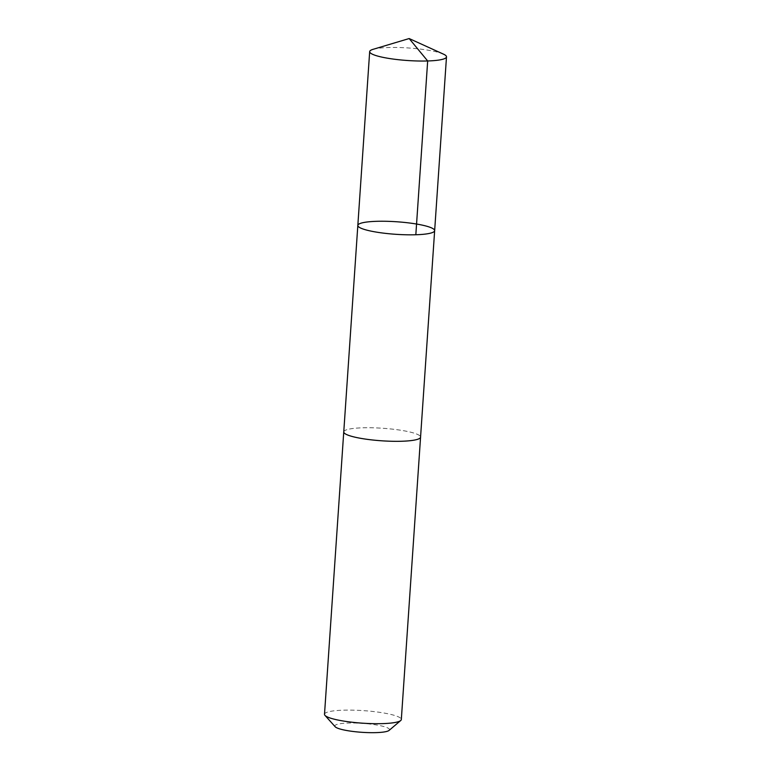 <?xml version="1.0" encoding="UTF-8"?>
<svg xmlns="http://www.w3.org/2000/svg" width="771" height="771" viewBox="0 0 771 771"><rect width="100%" height="100%" fill="white"/><g stroke="black" fill="none" stroke-linecap="round" stroke-linejoin="round"><path stroke-width="0.58" stroke-dasharray="3.85 2.89" d="M434.651 230.654A38.492 6.284 3.9 0 0 434.285 229.691A38.492 6.284 3.9 0 0 393.808 221.585A38.492 6.284 3.9 0 0 357.831 225.421M373.048 49.334A38.502 6.284 -176.1 0 1 408.514 47.975A38.502 6.284 -176.1 0 1 443.47 54.143M343.76 431.905A38.492 6.284 -176.1 0 1 379.727 428.078A38.492 6.284 -176.1 0 1 420.205 436.184A38.492 6.284 -176.1 0 1 420.561 437.147M343.77 431.77A38.502 6.284 -176.1 0 1 382.589 428.252A38.502 6.284 -176.1 0 1 420.571 437.003M324.504 714.283A38.502 6.284 -176.1 0 1 363.343 710.631A38.502 6.284 -176.1 0 1 401.325 719.516M335.106 726.658A27.39 4.472 -176.1 0 1 362.707 723.391A27.39 4.472 -176.1 0 1 389.066 730.416"/><path stroke-width="1.16" d="M420.571 437.003A38.502 6.284 -176.1 0 1 420.571 437.147A38.492 6.284 -176.1 0 1 384.594 440.973A38.492 6.284 -176.1 0 1 344.126 432.868A38.492 6.284 -176.1 0 1 343.76 431.905L357.831 225.421A38.492 6.284 3.9 0 0 395.812 234.307A38.492 6.284 3.9 0 0 434.651 230.654A38.492 6.284 3.9 0 0 434.285 229.691A38.492 6.284 3.9 0 0 393.808 221.585A38.492 6.284 3.9 0 0 357.831 225.421A38.492 6.284 3.9 0 0 395.812 234.307A38.492 6.284 3.9 0 0 434.651 230.654L446.496 56.861A38.502 6.284 -176.1 0 1 410.519 60.697A38.502 6.284 -176.1 0 1 370.041 52.592A38.502 6.284 -176.1 0 1 369.675 51.628A38.502 6.284 -176.1 0 1 373.048 49.334L409.16 38.55L443.47 54.143A38.502 6.284 -176.1 0 1 446.139 55.907A38.502 6.284 -176.1 0 1 446.496 56.861M434.651 230.654L420.561 437.147A38.502 6.284 -176.1 0 1 384.594 440.983A38.502 6.284 -176.1 0 1 344.117 432.868A38.502 6.284 -176.1 0 1 343.75 431.905A38.502 6.284 -176.1 0 1 343.77 431.77M420.571 437.147L401.325 719.516A38.502 6.284 -176.1 0 1 400.727 720.519A38.502 6.284 -176.1 0 1 362.486 723.179A38.502 6.284 -176.1 0 1 324.957 715.353A38.502 6.284 -176.1 0 1 324.861 715.247A38.502 6.284 -176.1 0 1 324.504 714.283L343.75 431.905M400.727 720.519L389.066 730.416A27.39 4.472 -176.1 0 1 361.859 732.305A27.39 4.472 -176.1 0 1 335.173 726.745A27.39 4.472 -176.1 0 1 335.106 726.658M415.829 234.75L427.674 60.967L409.16 38.55M357.831 225.421L369.675 51.628M335.173 726.745L324.957 715.353"/></g></svg>
